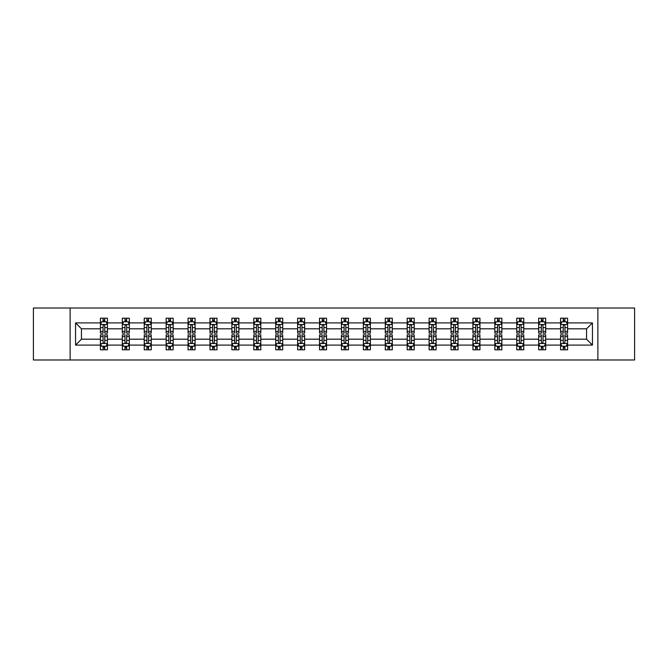 <?xml version="1.0" encoding="UTF-8"?>
<svg xmlns="http://www.w3.org/2000/svg" width="668" height="668" viewBox="0 0 668 668"><rect width="100%" height="100%" fill="white"/><g stroke="black" fill="none" stroke-linecap="round" stroke-linejoin="round"><path stroke-width="1" d="M597.868 308.015L33.4 308.015L33.4 359.985L634.6 359.985L634.6 308.015L597.868 308.015L597.868 359.985M567.6 345.097L567.6 339.194L586.562 339.194L592.458 345.097L567.6 345.097L567.6 349.807L564.928 349.807L564.928 346.224M70.132 359.985L70.132 308.015M560.577 345.097L545.681 345.097L545.681 339.194L560.577 339.194L560.577 349.807L567.6 349.807L567.6 346.049L566.28 346.049M545.681 345.097L545.681 349.807L543.017 349.807L543.017 346.224M538.659 345.097L523.77 345.097L523.77 339.194L538.659 339.194L538.659 349.807L545.681 349.807L545.681 346.049L544.362 346.049M523.77 345.097L523.77 349.807L521.098 349.807L521.098 346.224M516.748 345.097L501.86 345.097L501.86 339.194L516.748 339.194L516.748 349.807L523.77 349.807L523.77 346.049L522.451 346.049M501.86 345.097L501.86 349.807L499.188 349.807L499.188 346.224M494.838 345.097L479.95 345.097L479.95 339.194L494.838 339.194L494.838 349.807L501.86 349.807L501.86 346.049L500.541 346.049M479.95 345.097L479.95 349.807L477.278 349.807L477.278 346.224M472.919 345.097L458.031 345.097L458.031 339.194L472.919 339.194L472.919 349.807L479.95 349.807L479.95 346.049L478.622 346.049M458.031 345.097L458.031 349.807L455.367 349.807L455.367 346.224M451.009 345.097L436.12 345.097L436.12 339.194L451.009 339.194L451.009 349.807L458.031 349.807L458.031 346.049L456.712 346.049M436.12 345.097L436.12 349.807L433.449 349.807L433.449 346.224M429.098 345.097L414.21 345.097L414.21 339.194L429.098 339.194L429.098 349.807L436.12 349.807L436.12 346.049L434.801 346.049M414.21 345.097L414.21 349.807L411.538 349.807L411.538 346.224M407.179 345.097L392.291 345.097L392.291 339.194L407.179 339.194L407.179 349.807L414.21 349.807L414.21 346.049L412.882 346.049M392.291 345.097L392.291 349.807L389.628 349.807L389.628 346.224M385.269 345.097L370.381 345.097L370.381 339.194L385.269 339.194L385.269 349.807L392.291 349.807L392.291 346.049L390.972 346.049M370.381 345.097L370.381 349.807L367.709 349.807L367.709 346.224M363.359 345.097L348.471 345.097L348.471 339.194L363.359 339.194L363.359 349.807L370.381 349.807L370.381 346.049L369.062 346.049M348.471 345.097L348.471 349.807L345.799 349.807L345.799 346.224M341.448 345.097L326.552 345.097L326.552 339.194L341.448 339.194L341.448 349.807L348.471 349.807L348.471 346.049L347.151 346.049M326.552 345.097L326.552 349.807L323.888 349.807L323.888 346.224M319.529 345.097L304.641 345.097L304.641 339.194L319.529 339.194L319.529 349.807L326.552 349.807L326.552 346.049L325.232 346.049M304.641 345.097L304.641 349.807L301.969 349.807L301.969 346.224M297.619 345.097L282.731 345.097L282.731 339.194L297.619 339.194L297.619 349.807L304.641 349.807L304.641 346.049L303.322 346.049M282.731 345.097L282.731 349.807L280.059 349.807L280.059 346.224M275.709 345.097L260.821 345.097L260.821 339.194L275.709 339.194L275.709 349.807L282.731 349.807L282.731 346.049L281.412 346.049M260.821 345.097L260.821 349.807L258.149 349.807L258.149 346.224M253.79 345.097L238.902 345.097L238.902 339.194L253.79 339.194L253.79 349.807L260.821 349.807L260.821 346.049L259.493 346.049M238.902 345.097L238.902 349.807L236.238 349.807L236.238 346.224M231.879 345.097L216.991 345.097L216.991 339.194L231.879 339.194L231.879 349.807L238.902 349.807L238.902 346.049L237.583 346.049M216.991 345.097L216.991 349.807L214.319 349.807L214.319 346.224M209.969 345.097L195.081 345.097L195.081 339.194L209.969 339.194L209.969 349.807L216.991 349.807L216.991 346.049L215.672 346.049M195.081 345.097L195.081 349.807L192.409 349.807L192.409 346.224M188.05 345.097L173.162 345.097L173.162 339.194L188.05 339.194L188.05 349.807L195.081 349.807L195.081 346.049L193.753 346.049M173.162 345.097L173.162 349.807L170.499 349.807L170.499 346.224M166.14 345.097L151.252 345.097L151.252 339.194L166.14 339.194L166.14 349.807L173.162 349.807L173.162 346.049L171.843 346.049M151.252 345.097L151.252 349.807L148.58 349.807L148.58 346.224M144.23 345.097L129.341 345.097L129.341 339.194L144.23 339.194L144.23 349.807L151.252 349.807L151.252 346.049L149.933 346.049M129.341 345.097L129.341 349.807L126.669 349.807L126.669 346.224M122.319 345.097L107.423 345.097L107.423 339.194L122.319 339.194L122.319 349.807L129.341 349.807L129.341 346.049L128.022 346.049M107.423 345.097L107.423 349.807L104.759 349.807L104.759 346.224M100.4 345.097L75.542 345.097L75.542 322.903L100.4 322.903L100.4 328.806L81.438 328.806L81.438 339.194L100.4 339.194L100.4 349.807L107.423 349.807L107.423 346.049L106.103 346.049M101.72 321.951L100.4 321.951L100.4 318.193L100.4 322.903M100.4 318.193L107.423 318.193L107.423 322.903L122.319 322.903L122.319 318.193L129.341 318.193L129.341 322.903L144.23 322.903L144.23 318.193L151.252 318.193L151.252 322.903L166.14 322.903L166.14 318.193L173.162 318.193L173.162 322.903L188.05 322.903L188.05 318.193L195.081 318.193L195.081 322.903L209.969 322.903L209.969 318.193L216.991 318.193L216.991 322.903L231.879 322.903L231.879 318.193L238.902 318.193L238.902 322.903L253.79 322.903L253.79 318.193L260.821 318.193L260.821 322.903L275.709 322.903L275.709 318.193L282.731 318.193L282.731 322.903L297.619 322.903L297.619 318.193L304.641 318.193L304.641 322.903L319.529 322.903L319.529 318.193L326.552 318.193L326.552 322.903L341.448 322.903L341.448 318.193L348.471 318.193L348.471 322.903L363.359 322.903L363.359 318.193L370.381 318.193L370.381 322.903L385.269 322.903L385.269 318.193L392.291 318.193L392.291 322.903L407.179 322.903L407.179 318.193L414.21 318.193L414.21 322.903L429.098 322.903L429.098 318.193L436.12 318.193L436.12 322.903L451.009 322.903L451.009 318.193L458.031 318.193L458.031 322.903L472.919 322.903L472.919 318.193L479.95 318.193L479.95 322.903L494.838 322.903L494.838 318.193L501.86 318.193L501.86 322.903L516.748 322.903L516.748 318.193L523.77 318.193L523.77 322.903L538.659 322.903L538.659 318.193L545.681 318.193L545.681 322.903L560.577 322.903L560.577 318.193L567.6 318.193L567.6 322.903L592.458 322.903L592.458 345.097M560.577 322.903L560.577 328.806L545.681 328.806L545.681 322.903M538.659 322.903L538.659 328.806L523.77 328.806L523.77 322.903M516.748 322.903L516.748 328.806L501.86 328.806L501.86 322.903M494.838 322.903L494.838 328.806L479.95 328.806L479.95 322.903M472.919 322.903L472.919 328.806L458.031 328.806L458.031 322.903M451.009 322.903L451.009 328.806L436.12 328.806L436.12 322.903M429.098 322.903L429.098 328.806L414.21 328.806L414.21 322.903M407.179 322.903L407.179 328.806L392.291 328.806L392.291 322.903M385.269 322.903L385.269 328.806L370.381 328.806L370.381 322.903M363.359 322.903L363.359 328.806L348.471 328.806L348.471 322.903M341.448 322.903L341.448 328.806L326.552 328.806L326.552 322.903M319.529 322.903L319.529 328.806L304.641 328.806L304.641 322.903M297.619 322.903L297.619 328.806L282.731 328.806L282.731 322.903M275.709 322.903L275.709 328.806L260.821 328.806L260.821 322.903M253.79 322.903L253.79 328.806L238.902 328.806L238.902 322.903M231.879 322.903L231.879 328.806L216.991 328.806L216.991 322.903M209.969 322.903L209.969 328.806L195.081 328.806L195.081 322.903M188.05 322.903L188.05 328.806L173.162 328.806L173.162 322.903M166.14 322.903L166.14 328.806L151.252 328.806L151.252 322.903M144.23 322.903L144.23 328.806L129.341 328.806L129.341 322.903M122.319 322.903L122.319 328.806L107.423 328.806L107.423 322.903M75.542 322.903L81.438 328.806M586.562 339.194L586.562 328.806L567.6 328.806L567.6 322.903M563.241 321.709L564.928 321.709M541.33 321.709L543.017 321.709M519.42 321.709L521.098 321.709M497.501 321.709L499.188 321.709M475.591 321.709L477.278 321.709M453.681 321.709L455.367 321.709M431.762 321.709L433.449 321.709M409.851 321.709L411.538 321.709M387.941 321.709L389.628 321.709M366.031 321.709L367.709 321.709M344.112 321.709L345.799 321.709M322.201 321.709L323.888 321.709M300.291 321.709L301.969 321.709M278.372 321.709L280.059 321.709M256.462 321.709L258.149 321.709M234.551 321.709L236.238 321.709M212.633 321.709L214.319 321.709M190.722 321.709L192.409 321.709M168.812 321.709L170.499 321.709M146.902 321.709L148.58 321.709M124.983 321.709L126.669 321.709M103.072 321.709L104.759 321.709M103.072 346.291L104.759 346.291M124.983 346.291L126.669 346.291M146.902 346.291L148.58 346.291M168.812 346.291L170.499 346.291M190.722 346.291L192.409 346.291M212.633 346.291L214.319 346.291M234.551 346.291L236.238 346.291M256.462 346.291L258.149 346.291M278.372 346.291L280.059 346.291M300.291 346.291L301.969 346.291M322.201 346.291L323.888 346.291M344.112 346.291L345.799 346.291M366.031 346.291L367.709 346.291M387.941 346.291L389.628 346.291M409.851 346.291L411.538 346.291M431.762 346.291L433.449 346.291M453.681 346.291L455.367 346.291M475.591 346.291L477.278 346.291M497.501 346.291L499.188 346.291M519.42 346.291L521.098 346.291M541.33 346.291L543.017 346.291M563.241 346.291L564.928 346.291M81.438 339.194L75.542 345.097M592.458 322.903L586.562 328.806M104.759 320.022L103.072 320.022M100.4 331.395L100.4 333.157L103.072 333.157L103.072 331.395L100.4 331.395L100.4 328.806M107.423 328.806L107.423 333.157L104.759 333.157L104.759 325.642C104.2 324.556 103.632 324.556 103.072 325.642L103.072 331.395M106.103 321.951L107.423 321.951L107.423 318.193L104.759 318.193L107.423 318.193M107.423 324.59L106.02 321.776L101.812 321.776L100.4 324.59M103.072 321.776L103.072 318.193M104.759 318.193L104.759 321.776M103.072 347.978L104.759 347.978M107.423 336.605L107.423 334.843L104.759 334.843L104.759 336.605L107.423 336.605L107.423 339.194M100.4 339.194L100.4 334.843L103.072 334.843L103.072 342.358C103.632 343.444 104.191 343.444 104.759 342.358L104.759 336.605M101.72 346.049L100.4 346.049L100.4 349.807L103.072 349.807L103.072 346.224M100.4 343.41L101.812 346.224L106.02 346.224L107.423 343.41M126.669 320.022L124.983 320.022M123.638 321.951L122.319 321.951L122.319 318.193L124.983 318.193L122.319 318.193M122.319 331.395L122.319 333.157L124.983 333.157L124.983 331.395L122.319 331.395L122.319 328.806M129.341 328.806L129.341 333.157L126.669 333.157L126.669 325.642C126.11 324.556 125.551 324.556 124.983 325.642L124.983 331.395M128.022 321.951L129.341 321.951L129.341 318.193L126.669 318.193L129.341 318.193M129.341 324.59L127.93 321.776L123.722 321.776L122.319 324.59M124.983 321.776L124.983 318.193M126.669 318.193L126.669 321.776M148.58 320.022L146.902 320.022M145.549 321.951L144.23 321.951L144.23 318.193L146.902 318.193L144.23 318.193M144.23 331.395L144.23 333.157L146.902 333.157L146.902 331.395L144.23 331.395L144.23 328.806M151.252 328.806L151.252 333.157L148.58 333.157L148.58 325.642C148.02 324.556 147.461 324.556 146.902 325.642L146.902 331.395M149.933 321.951L151.252 321.951L151.252 318.193L148.58 318.193L151.252 318.193M151.252 324.59L149.849 321.776L145.632 321.776L144.23 324.59M146.902 321.776L146.902 318.193M148.58 318.193L148.58 321.776M124.983 347.978L126.669 347.978M129.341 336.605L129.341 334.843L126.669 334.843L126.669 336.605L129.341 336.605L129.341 339.194M122.319 339.194L122.319 334.843L124.983 334.843L124.983 342.358C125.542 343.444 126.11 343.444 126.669 342.358L126.669 336.605M123.638 346.049L122.319 346.049L122.319 349.807L124.983 349.807L124.983 346.224M122.319 343.41L123.722 346.224L127.93 346.224L129.341 343.41M146.902 347.978L148.58 347.978M151.252 336.605L151.252 334.843L148.58 334.843L148.58 336.605L151.252 336.605L151.252 339.194M144.23 339.194L144.23 334.843L146.902 334.843L146.902 342.358C147.461 343.444 148.02 343.444 148.58 342.358L148.58 336.605M145.549 346.049L144.23 346.049L144.23 349.807L146.902 349.807L146.902 346.224M144.23 343.41L145.632 346.224L149.849 346.224L151.252 343.41M170.499 320.022L168.812 320.022M167.459 321.951L166.14 321.951L166.14 318.193L168.812 318.193L166.14 318.193M166.14 331.395L166.14 333.157L168.812 333.157L168.812 331.395L166.14 331.395L166.14 328.806M173.162 328.806L173.162 333.157L170.499 333.157L170.499 325.642C169.931 324.556 169.371 324.556 168.812 325.642L168.812 331.395M171.843 321.951L173.162 321.951L173.162 318.193L170.499 318.193L173.162 318.193M173.162 324.59L171.759 321.776L167.543 321.776L166.14 324.59M168.812 321.776L168.812 318.193M170.499 318.193L170.499 321.776M168.812 347.978L170.499 347.978M173.162 336.605L173.162 334.843L170.499 334.843L170.499 336.605L173.162 336.605L173.162 339.194M166.14 339.194L166.14 334.843L168.812 334.843L168.812 342.358C169.371 343.444 169.931 343.444 170.499 342.358L170.499 336.605M167.459 346.049L166.14 346.049L166.14 349.807L168.812 349.807L168.812 346.224M166.14 343.41L167.543 346.224L171.759 346.224L173.162 343.41M192.409 320.022L190.722 320.022M189.378 321.951L188.05 321.951L188.05 318.193L190.722 318.193L188.05 318.193M188.05 331.395L188.05 333.157L190.722 333.157L190.722 331.395L188.05 331.395L188.05 328.806M195.081 328.806L195.081 333.157L192.409 333.157L192.409 325.642C191.85 324.556 191.29 324.556 190.722 325.642L190.722 331.395M193.753 321.951L195.081 321.951L195.081 318.193L192.409 318.193L195.081 318.193M195.081 324.59L193.67 321.776L189.462 321.776L188.05 324.59M190.722 321.776L190.722 318.193M192.409 318.193L192.409 321.776M190.722 347.978L192.409 347.978M195.081 336.605L195.081 334.843L192.409 334.843L192.409 336.605L195.081 336.605L195.081 339.194M188.05 339.194L188.05 334.843L190.722 334.843L190.722 342.358C191.282 343.444 191.85 343.444 192.409 342.358L192.409 336.605M189.378 346.049L188.05 346.049L188.05 349.807L190.722 349.807L190.722 346.224M188.05 343.41L189.462 346.224L193.67 346.224L195.081 343.41M214.319 320.022L212.633 320.022M211.288 321.951L209.969 321.951L209.969 318.193L212.633 318.193L209.969 318.193M209.969 331.395L209.969 333.157L212.633 333.157L212.633 331.395L209.969 331.395L209.969 328.806M216.991 328.806L216.991 333.157L214.319 333.157L214.319 325.642C213.76 324.556 213.201 324.556 212.633 325.642L212.633 331.395M215.672 321.951L216.991 321.951L216.991 318.193L214.319 318.193L216.991 318.193M216.991 324.59L215.589 321.776L211.372 321.776L209.969 324.59M212.633 321.776L212.633 318.193M214.319 318.193L214.319 321.776M212.633 347.978L214.319 347.978M216.991 336.605L216.991 334.843L214.319 334.843L214.319 336.605L216.991 336.605L216.991 339.194M209.969 339.194L209.969 334.843L212.633 334.843L212.633 342.358C213.201 343.444 213.76 343.444 214.319 342.358L214.319 336.605M211.288 346.049L209.969 346.049L209.969 349.807L212.633 349.807L212.633 346.224M209.969 343.41L211.372 346.224L215.589 346.224L216.991 343.41M236.238 320.022L234.551 320.022M233.199 321.951L231.879 321.951L231.879 318.193L234.551 318.193L231.879 318.193M231.879 331.395L231.879 333.157L234.551 333.157L234.551 331.395L231.879 331.395L231.879 328.806M238.902 328.806L238.902 333.157L236.238 333.157L236.238 325.642C235.67 324.556 235.111 324.556 234.551 325.642L234.551 331.395M237.583 321.951L238.902 321.951L238.902 318.193L236.238 318.193L238.902 318.193M238.902 324.59L237.499 321.776L233.282 321.776L231.879 324.59M234.551 321.776L234.551 318.193M236.238 318.193L236.238 321.776M234.551 347.978L236.238 347.978M238.902 336.605L238.902 334.843L236.238 334.843L236.238 336.605L238.902 336.605L238.902 339.194M231.879 339.194L231.879 334.843L234.551 334.843L234.551 342.358C235.111 343.444 235.67 343.444 236.238 342.358L236.238 336.605M233.199 346.049L231.879 346.049L231.879 349.807L234.551 349.807L234.551 346.224M231.879 343.41L233.282 346.224L237.499 346.224L238.902 343.41M258.149 320.022L256.462 320.022M255.118 321.951L253.79 321.951L253.79 318.193L256.462 318.193L253.79 318.193M253.79 331.395L253.79 333.157L256.462 333.157L256.462 331.395L253.79 331.395L253.79 328.806M260.821 328.806L260.821 333.157L258.149 333.157L258.149 325.642C257.589 324.556 257.021 324.556 256.462 325.642L256.462 331.395M259.493 321.951L260.821 321.951L260.821 318.193L258.149 318.193L260.821 318.193M260.821 324.59L259.409 321.776L255.201 321.776L253.79 324.59M256.462 321.776L256.462 318.193M258.149 318.193L258.149 321.776M256.462 347.978L258.149 347.978M260.821 336.605L260.821 334.843L258.149 334.843L258.149 336.605L260.821 336.605L260.821 339.194M253.79 339.194L253.79 334.843L256.462 334.843L256.462 342.358C257.021 343.444 257.589 343.444 258.149 342.358L258.149 336.605M255.118 346.049L253.79 346.049L253.79 349.807L256.462 349.807L256.462 346.224M253.79 343.41L255.201 346.224L259.409 346.224L260.821 343.41M280.059 320.022L278.372 320.022M277.028 321.951L275.709 321.951L275.709 318.193L278.372 318.193L275.709 318.193M275.709 331.395L275.709 333.157L278.372 333.157L278.372 331.395L275.709 331.395L275.709 328.806M282.731 328.806L282.731 333.157L280.059 333.157L280.059 325.642C279.5 324.556 278.94 324.556 278.372 325.642L278.372 331.395M281.412 321.951L282.731 321.951L282.731 318.193L280.059 318.193L282.731 318.193M282.731 324.59L281.328 321.776L277.111 321.776L275.709 324.59M278.372 321.776L278.372 318.193M280.059 318.193L280.059 321.776M278.372 347.978L280.059 347.978M282.731 336.605L282.731 334.843L280.059 334.843L280.059 336.605L282.731 336.605L282.731 339.194M275.709 339.194L275.709 334.843L278.372 334.843L278.372 342.358C278.94 343.444 279.5 343.444 280.059 342.358L280.059 336.605M277.028 346.049L275.709 346.049L275.709 349.807L278.372 349.807L278.372 346.224M275.709 343.41L277.111 346.224L281.328 346.224L282.731 343.41M301.969 320.022L300.291 320.022M298.938 321.951L297.619 321.951L297.619 318.193L300.291 318.193L297.619 318.193M297.619 331.395L297.619 333.157L300.291 333.157L300.291 331.395L297.619 331.395L297.619 328.806M304.641 328.806L304.641 333.157L301.969 333.157L301.969 325.642C301.41 324.556 300.851 324.556 300.291 325.642L300.291 331.395M303.322 321.951L304.641 321.951L304.641 318.193L301.969 318.193L304.641 318.193M304.641 324.59L303.239 321.776L299.022 321.776L297.619 324.59M300.291 321.776L300.291 318.193M301.969 318.193L301.969 321.776M300.291 347.978L301.969 347.978M304.641 336.605L304.641 334.843L301.969 334.843L301.969 336.605L304.641 336.605L304.641 339.194M297.619 339.194L297.619 334.843L300.291 334.843L300.291 342.358C300.851 343.444 301.41 343.444 301.969 342.358L301.969 336.605M298.938 346.049L297.619 346.049L297.619 349.807L300.291 349.807L300.291 346.224M297.619 343.41L299.022 346.224L303.239 346.224L304.641 343.41M323.888 320.022L322.201 320.022M320.849 321.951L319.529 321.951L319.529 318.193L322.201 318.193L319.529 318.193M319.529 331.395L319.529 333.157L322.201 333.157L322.201 331.395L319.529 331.395L319.529 328.806M326.552 328.806L326.552 333.157L323.888 333.157L323.888 325.642C323.329 324.556 322.761 324.556 322.201 325.642L322.201 331.395M325.232 321.951L326.552 321.951L326.552 318.193L323.888 318.193L326.552 318.193M326.552 324.59L325.149 321.776L320.941 321.776L319.529 324.59M322.201 321.776L322.201 318.193M323.888 318.193L323.888 321.776M322.201 347.978L323.888 347.978M326.552 336.605L326.552 334.843L323.888 334.843L323.888 336.605L326.552 336.605L326.552 339.194M319.529 339.194L319.529 334.843L322.201 334.843L322.201 342.358C322.761 343.444 323.32 343.444 323.888 342.358L323.888 336.605M320.849 346.049L319.529 346.049L319.529 349.807L322.201 349.807L322.201 346.224M319.529 343.41L320.941 346.224L325.149 346.224L326.552 343.41M345.799 320.022L344.112 320.022M342.767 321.951L341.448 321.951L341.448 318.193L344.112 318.193L341.448 318.193M341.448 331.395L341.448 333.157L344.112 333.157L344.112 331.395L341.448 331.395L341.448 328.806M348.471 328.806L348.471 333.157L345.799 333.157L345.799 325.642C345.239 324.556 344.68 324.556 344.112 325.642L344.112 331.395M347.151 321.951L348.471 321.951L348.471 318.193L345.799 318.193L348.471 318.193M348.471 324.59L347.059 321.776L342.851 321.776L341.448 324.59M344.112 321.776L344.112 318.193M345.799 318.193L345.799 321.776M344.112 347.978L345.799 347.978M348.471 336.605L348.471 334.843L345.799 334.843L345.799 336.605L348.471 336.605L348.471 339.194M341.448 339.194L341.448 334.843L344.112 334.843L344.112 342.358C344.671 343.444 345.239 343.444 345.799 342.358L345.799 336.605M342.767 346.049L341.448 346.049L341.448 349.807L344.112 349.807L344.112 346.224M341.448 343.41L342.851 346.224L347.059 346.224L348.471 343.41M367.709 320.022L366.031 320.022M364.678 321.951L363.359 321.951L363.359 318.193L366.031 318.193L363.359 318.193M363.359 331.395L363.359 333.157L366.031 333.157L366.031 331.395L363.359 331.395L363.359 328.806M370.381 328.806L370.381 333.157L367.709 333.157L367.709 325.642C367.149 324.556 366.59 324.556 366.031 325.642L366.031 331.395M369.062 321.951L370.381 321.951L370.381 318.193L367.709 318.193L370.381 318.193M370.381 324.59L368.978 321.776L364.761 321.776L363.359 324.59M366.031 321.776L366.031 318.193M367.709 318.193L367.709 321.776M366.031 347.978L367.709 347.978M370.381 336.605L370.381 334.843L367.709 334.843L367.709 336.605L370.381 336.605L370.381 339.194M363.359 339.194L363.359 334.843L366.031 334.843L366.031 342.358C366.59 343.444 367.149 343.444 367.709 342.358L367.709 336.605M364.678 346.049L363.359 346.049L363.359 349.807L366.031 349.807L366.031 346.224M363.359 343.41L364.761 346.224L368.978 346.224L370.381 343.41M389.628 320.022L387.941 320.022M386.588 321.951L385.269 321.951L385.269 318.193L387.941 318.193L385.269 318.193M385.269 331.395L385.269 333.157L387.941 333.157L387.941 331.395L385.269 331.395L385.269 328.806M392.291 328.806L392.291 333.157L389.628 333.157L389.628 325.642C389.06 324.556 388.5 324.556 387.941 325.642L387.941 331.395M390.972 321.951L392.291 321.951L392.291 318.193L389.628 318.193L392.291 318.193M392.291 324.59L390.889 321.776L386.672 321.776L385.269 324.59M387.941 321.776L387.941 318.193M389.628 318.193L389.628 321.776M387.941 347.978L389.628 347.978M392.291 336.605L392.291 334.843L389.628 334.843L389.628 336.605L392.291 336.605L392.291 339.194M385.269 339.194L385.269 334.843L387.941 334.843L387.941 342.358C388.5 343.444 389.06 343.444 389.628 342.358L389.628 336.605M386.588 346.049L385.269 346.049L385.269 349.807L387.941 349.807L387.941 346.224M385.269 343.41L386.672 346.224L390.889 346.224L392.291 343.41M411.538 320.022L409.851 320.022M408.507 321.951L407.179 321.951L407.179 318.193L409.851 318.193L407.179 318.193M407.179 331.395L407.179 333.157L409.851 333.157L409.851 331.395L407.179 331.395L407.179 328.806M414.21 328.806L414.21 333.157L411.538 333.157L411.538 325.642C410.979 324.556 410.411 324.556 409.851 325.642L409.851 331.395M412.882 321.951L414.21 321.951L414.21 318.193L411.538 318.193L414.21 318.193M414.21 324.59L412.799 321.776L408.591 321.776L407.179 324.59M409.851 321.776L409.851 318.193M411.538 318.193L411.538 321.776M409.851 347.978L411.538 347.978M414.21 336.605L414.21 334.843L411.538 334.843L411.538 336.605L414.21 336.605L414.21 339.194M407.179 339.194L407.179 334.843L409.851 334.843L409.851 342.358C410.411 343.444 410.979 343.444 411.538 342.358L411.538 336.605M408.507 346.049L407.179 346.049L407.179 349.807L409.851 349.807L409.851 346.224M407.179 343.41L408.591 346.224L412.799 346.224L414.21 343.41M433.449 320.022L431.762 320.022M430.417 321.951L429.098 321.951L429.098 318.193L431.762 318.193L429.098 318.193M429.098 331.395L429.098 333.157L431.762 333.157L431.762 331.395L429.098 331.395L429.098 328.806M436.12 328.806L436.12 333.157L433.449 333.157L433.449 325.642C432.889 324.556 432.33 324.556 431.762 325.642L431.762 331.395M434.801 321.951L436.12 321.951L436.12 318.193L433.449 318.193L436.12 318.193M436.12 324.59L434.718 321.776L430.501 321.776L429.098 324.59M431.762 321.776L431.762 318.193M433.449 318.193L433.449 321.776M431.762 347.978L433.449 347.978M436.12 336.605L436.12 334.843L433.449 334.843L433.449 336.605L436.12 336.605L436.12 339.194M429.098 339.194L429.098 334.843L431.762 334.843L431.762 342.358C432.33 343.444 432.889 343.444 433.449 342.358L433.449 336.605M430.417 346.049L429.098 346.049L429.098 349.807L431.762 349.807L431.762 346.224M429.098 343.41L430.501 346.224L434.718 346.224L436.12 343.41M455.367 320.022L453.681 320.022M452.328 321.951L451.009 321.951L451.009 318.193L453.681 318.193L451.009 318.193M451.009 331.395L451.009 333.157L453.681 333.157L453.681 331.395L451.009 331.395L451.009 328.806M458.031 328.806L458.031 333.157L455.367 333.157L455.367 325.642C454.799 324.556 454.24 324.556 453.681 325.642L453.681 331.395M456.712 321.951L458.031 321.951L458.031 318.193L455.367 318.193L458.031 318.193M458.031 324.59L456.628 321.776L452.411 321.776L451.009 324.59M453.681 321.776L453.681 318.193M455.367 318.193L455.367 321.776M453.681 347.978L455.367 347.978M458.031 336.605L458.031 334.843L455.367 334.843L455.367 336.605L458.031 336.605L458.031 339.194M451.009 339.194L451.009 334.843L453.681 334.843L453.681 342.358C454.24 343.444 454.799 343.444 455.367 342.358L455.367 336.605M452.328 346.049L451.009 346.049L451.009 349.807L453.681 349.807L453.681 346.224M451.009 343.41L452.411 346.224L456.628 346.224L458.031 343.41M477.278 320.022L475.591 320.022M474.247 321.951L472.919 321.951L472.919 318.193L475.591 318.193L472.919 318.193M472.919 331.395L472.919 333.157L475.591 333.157L475.591 331.395L472.919 331.395L472.919 328.806M479.95 328.806L479.95 333.157L477.278 333.157L477.278 325.642C476.718 324.556 476.15 324.556 475.591 325.642L475.591 331.395M478.622 321.951L479.95 321.951L479.95 318.193L477.278 318.193L479.95 318.193M479.95 324.59L478.538 321.776L474.33 321.776L472.919 324.59M475.591 321.776L475.591 318.193M477.278 318.193L477.278 321.776M475.591 347.978L477.278 347.978M479.95 336.605L479.95 334.843L477.278 334.843L477.278 336.605L479.95 336.605L479.95 339.194M472.919 339.194L472.919 334.843L475.591 334.843L475.591 342.358C476.15 343.444 476.71 343.444 477.278 342.358L477.278 336.605M474.247 346.049L472.919 346.049L472.919 349.807L475.591 349.807L475.591 346.224M472.919 343.41L474.33 346.224L478.538 346.224L479.95 343.41M499.188 320.022L497.501 320.022M496.157 321.951L494.838 321.951L494.838 318.193L497.501 318.193L494.838 318.193M494.838 331.395L494.838 333.157L497.501 333.157L497.501 331.395L494.838 331.395L494.838 328.806M501.86 328.806L501.86 333.157L499.188 333.157L499.188 325.642C498.629 324.556 498.069 324.556 497.501 325.642L497.501 331.395M500.541 321.951L501.86 321.951L501.86 318.193L499.188 318.193L501.86 318.193M501.86 324.59L500.457 321.776L496.24 321.776L494.838 324.59M497.501 321.776L497.501 318.193M499.188 318.193L499.188 321.776M497.501 347.978L499.188 347.978M501.86 336.605L501.86 334.843L499.188 334.843L499.188 336.605L501.86 336.605L501.86 339.194M494.838 339.194L494.838 334.843L497.501 334.843L497.501 342.358C498.069 343.444 498.629 343.444 499.188 342.358L499.188 336.605M496.157 346.049L494.838 346.049L494.838 349.807L497.501 349.807L497.501 346.224M494.838 343.41L496.24 346.224L500.457 346.224L501.86 343.41M521.098 320.022L519.42 320.022M518.067 321.951L516.748 321.951L516.748 318.193L519.42 318.193L516.748 318.193M516.748 331.395L516.748 333.157L519.42 333.157L519.42 331.395L516.748 331.395L516.748 328.806M523.77 328.806L523.77 333.157L521.098 333.157L521.098 325.642C520.539 324.556 519.98 324.556 519.42 325.642L519.42 331.395M522.451 321.951L523.77 321.951L523.77 318.193L521.098 318.193L523.77 318.193M523.77 324.59L522.368 321.776L518.151 321.776L516.748 324.59M519.42 321.776L519.42 318.193M521.098 318.193L521.098 321.776M519.42 347.978L521.098 347.978M523.77 336.605L523.77 334.843L521.098 334.843L521.098 336.605L523.77 336.605L523.77 339.194M516.748 339.194L516.748 334.843L519.42 334.843L519.42 342.358C519.98 343.444 520.539 343.444 521.098 342.358L521.098 336.605M518.067 346.049L516.748 346.049L516.748 349.807L519.42 349.807L519.42 346.224M516.748 343.41L518.151 346.224L522.368 346.224L523.77 343.41M543.017 320.022L541.33 320.022M539.978 321.951L538.659 321.951L538.659 318.193L541.33 318.193L538.659 318.193M538.659 331.395L538.659 333.157L541.33 333.157L541.33 331.395L538.659 331.395L538.659 328.806M545.681 328.806L545.681 333.157L543.017 333.157L543.017 325.642C542.458 324.556 541.89 324.556 541.33 325.642L541.33 331.395M544.362 321.951L545.681 321.951L545.681 318.193L543.017 318.193L545.681 318.193M545.681 324.59L544.278 321.776L540.07 321.776L538.659 324.59M541.33 321.776L541.33 318.193M543.017 318.193L543.017 321.776M541.33 347.978L543.017 347.978M545.681 336.605L545.681 334.843L543.017 334.843L543.017 336.605L545.681 336.605L545.681 339.194M538.659 339.194L538.659 334.843L541.33 334.843L541.33 342.358C541.89 343.444 542.449 343.444 543.017 342.358L543.017 336.605M539.978 346.049L538.659 346.049L538.659 349.807L541.33 349.807L541.33 346.224M538.659 343.41L540.07 346.224L544.278 346.224L545.681 343.41M564.928 320.022L563.241 320.022M561.897 321.951L560.577 321.951L560.577 318.193L563.241 318.193L560.577 318.193M560.577 331.395L560.577 333.157L563.241 333.157L563.241 331.395L560.577 331.395L560.577 328.806M567.6 328.806L567.6 333.157L564.928 333.157L564.928 325.642C564.368 324.556 563.809 324.556 563.241 325.642L563.241 331.395M566.28 321.951L567.6 321.951L567.6 318.193L564.928 318.193L567.6 318.193M567.6 324.59L566.188 321.776L561.98 321.776L560.577 324.59M563.241 321.776L563.241 318.193M564.928 318.193L564.928 321.776M563.241 347.978L564.928 347.978M567.6 336.605L567.6 334.843L564.928 334.843L564.928 336.605L567.6 336.605L567.6 339.194M560.577 339.194L560.577 334.843L563.241 334.843L563.241 342.358C563.8 343.444 564.368 343.444 564.928 342.358L564.928 336.605M561.897 346.049L560.577 346.049L560.577 349.807L563.241 349.807L563.241 346.224M560.577 343.41L561.98 346.224L566.188 346.224L567.6 343.41M107.389 324.514L100.442 324.514M107.423 331.395L104.759 331.395M103.072 327.629L100.4 327.629M107.423 327.629L104.759 327.629M104.759 320.916L103.072 320.916M100.442 343.486L107.389 343.486M100.4 336.605L103.072 336.605M104.759 340.371L107.423 340.371M100.4 340.371L103.072 340.371M103.072 347.084L104.759 347.084M129.308 324.514L122.353 324.514M129.341 331.395L126.669 331.395M124.983 327.629L122.319 327.629M129.341 327.629L126.669 327.629M126.669 320.916L124.983 320.916M151.218 324.514L144.263 324.514M151.252 331.395L148.58 331.395M146.902 327.629L144.23 327.629M151.252 327.629L148.58 327.629M148.58 320.916L146.902 320.916M122.353 343.486L129.308 343.486M122.319 336.605L124.983 336.605M126.669 340.371L129.341 340.371M122.319 340.371L124.983 340.371M124.983 347.084L126.669 347.084M144.263 343.486L151.218 343.486M144.23 336.605L146.902 336.605M148.58 340.371L151.252 340.371M144.23 340.371L146.902 340.371M146.902 347.084L148.58 347.084M173.129 324.514L166.173 324.514M173.162 331.395L170.499 331.395M168.812 327.629L166.14 327.629M173.162 327.629L170.499 327.629M170.499 320.916L168.812 320.916M166.173 343.486L173.129 343.486M166.14 336.605L168.812 336.605M170.499 340.371L173.162 340.371M166.14 340.371L168.812 340.371M168.812 347.084L170.499 347.084M195.039 324.514L188.092 324.514M195.081 331.395L192.409 331.395M190.722 327.629L188.05 327.629M195.081 327.629L192.409 327.629M192.409 320.916L190.722 320.916M188.092 343.486L195.039 343.486M188.05 336.605L190.722 336.605M192.409 340.371L195.081 340.371M188.05 340.371L190.722 340.371M190.722 347.084L192.409 347.084M216.958 324.514L210.002 324.514M216.991 331.395L214.319 331.395M212.633 327.629L209.969 327.629M216.991 327.629L214.319 327.629M214.319 320.916L212.633 320.916M210.002 343.486L216.958 343.486M209.969 336.605L212.633 336.605M214.319 340.371L216.991 340.371M209.969 340.371L212.633 340.371M212.633 347.084L214.319 347.084M238.868 324.514L231.913 324.514M238.902 331.395L236.238 331.395M234.551 327.629L231.879 327.629M238.902 327.629L236.238 327.629M236.238 320.916L234.551 320.916M231.913 343.486L238.868 343.486M231.879 336.605L234.551 336.605M236.238 340.371L238.902 340.371M231.879 340.371L234.551 340.371M234.551 347.084L236.238 347.084M260.779 324.514L253.832 324.514M260.821 331.395L258.149 331.395M256.462 327.629L253.79 327.629M260.821 327.629L258.149 327.629M258.149 320.916L256.462 320.916M253.832 343.486L260.779 343.486M253.79 336.605L256.462 336.605M258.149 340.371L260.821 340.371M253.79 340.371L256.462 340.371M256.462 347.084L258.149 347.084M282.698 324.514L275.742 324.514M282.731 331.395L280.059 331.395M278.372 327.629L275.709 327.629M282.731 327.629L280.059 327.629M280.059 320.916L278.372 320.916M275.742 343.486L282.698 343.486M275.709 336.605L278.372 336.605M280.059 340.371L282.731 340.371M275.709 340.371L278.372 340.371M278.372 347.084L280.059 347.084M304.608 324.514L297.652 324.514M304.641 331.395L301.969 331.395M300.291 327.629L297.619 327.629M304.641 327.629L301.969 327.629M301.969 320.916L300.291 320.916M297.652 343.486L304.608 343.486M297.619 336.605L300.291 336.605M301.969 340.371L304.641 340.371M297.619 340.371L300.291 340.371M300.291 347.084L301.969 347.084M326.518 324.514L319.563 324.514M326.552 331.395L323.888 331.395M322.201 327.629L319.529 327.629M326.552 327.629L323.888 327.629M323.888 320.916L322.201 320.916M319.563 343.486L326.518 343.486M319.529 336.605L322.201 336.605M323.888 340.371L326.552 340.371M319.529 340.371L322.201 340.371M322.201 347.084L323.888 347.084M348.437 324.514L341.482 324.514M348.471 331.395L345.799 331.395M344.112 327.629L341.448 327.629M348.471 327.629L345.799 327.629M345.799 320.916L344.112 320.916M341.482 343.486L348.437 343.486M341.448 336.605L344.112 336.605M345.799 340.371L348.471 340.371M341.448 340.371L344.112 340.371M344.112 347.084L345.799 347.084M370.348 324.514L363.392 324.514M370.381 331.395L367.709 331.395M366.031 327.629L363.359 327.629M370.381 327.629L367.709 327.629M367.709 320.916L366.031 320.916M363.392 343.486L370.348 343.486M363.359 336.605L366.031 336.605M367.709 340.371L370.381 340.371M363.359 340.371L366.031 340.371M366.031 347.084L367.709 347.084M392.258 324.514L385.302 324.514M392.291 331.395L389.628 331.395M387.941 327.629L385.269 327.629M392.291 327.629L389.628 327.629M389.628 320.916L387.941 320.916M385.302 343.486L392.258 343.486M385.269 336.605L387.941 336.605M389.628 340.371L392.291 340.371M385.269 340.371L387.941 340.371M387.941 347.084L389.628 347.084M414.168 324.514L407.221 324.514M414.21 331.395L411.538 331.395M409.851 327.629L407.179 327.629M414.21 327.629L411.538 327.629M411.538 320.916L409.851 320.916M407.221 343.486L414.168 343.486M407.179 336.605L409.851 336.605M411.538 340.371L414.21 340.371M407.179 340.371L409.851 340.371M409.851 347.084L411.538 347.084M436.087 324.514L429.132 324.514M436.12 331.395L433.449 331.395M431.762 327.629L429.098 327.629M436.12 327.629L433.449 327.629M433.449 320.916L431.762 320.916M429.132 343.486L436.087 343.486M429.098 336.605L431.762 336.605M433.449 340.371L436.12 340.371M429.098 340.371L431.762 340.371M431.762 347.084L433.449 347.084M457.998 324.514L451.042 324.514M458.031 331.395L455.367 331.395M453.681 327.629L451.009 327.629M458.031 327.629L455.367 327.629M455.367 320.916L453.681 320.916M451.042 343.486L457.998 343.486M451.009 336.605L453.681 336.605M455.367 340.371L458.031 340.371M451.009 340.371L453.681 340.371M453.681 347.084L455.367 347.084M479.908 324.514L472.961 324.514M479.95 331.395L477.278 331.395M475.591 327.629L472.919 327.629M479.95 327.629L477.278 327.629M477.278 320.916L475.591 320.916M472.961 343.486L479.908 343.486M472.919 336.605L475.591 336.605M477.278 340.371L479.95 340.371M472.919 340.371L475.591 340.371M475.591 347.084L477.278 347.084M501.827 324.514L494.871 324.514M501.86 331.395L499.188 331.395M497.501 327.629L494.838 327.629M501.86 327.629L499.188 327.629M499.188 320.916L497.501 320.916M494.871 343.486L501.827 343.486M494.838 336.605L497.501 336.605M499.188 340.371L501.86 340.371M494.838 340.371L497.501 340.371M497.501 347.084L499.188 347.084M523.737 324.514L516.781 324.514M523.77 331.395L521.098 331.395M519.42 327.629L516.748 327.629M523.77 327.629L521.098 327.629M521.098 320.916L519.42 320.916M516.781 343.486L523.737 343.486M516.748 336.605L519.42 336.605M521.098 340.371L523.77 340.371M516.748 340.371L519.42 340.371M519.42 347.084L521.098 347.084M545.647 324.514L538.692 324.514M545.681 331.395L543.017 331.395M541.33 327.629L538.659 327.629M545.681 327.629L543.017 327.629M543.017 320.916L541.33 320.916M538.692 343.486L545.647 343.486M538.659 336.605L541.33 336.605M543.017 340.371L545.681 340.371M538.659 340.371L541.33 340.371M541.33 347.084L543.017 347.084M567.558 324.514L560.611 324.514M567.6 331.395L564.928 331.395M563.241 327.629L560.577 327.629M567.6 327.629L564.928 327.629M564.928 320.916L563.241 320.916M560.611 343.486L567.558 343.486M560.577 336.605L563.241 336.605M564.928 340.371L567.6 340.371M560.577 340.371L563.241 340.371M563.241 347.084L564.928 347.084"/></g></svg>

